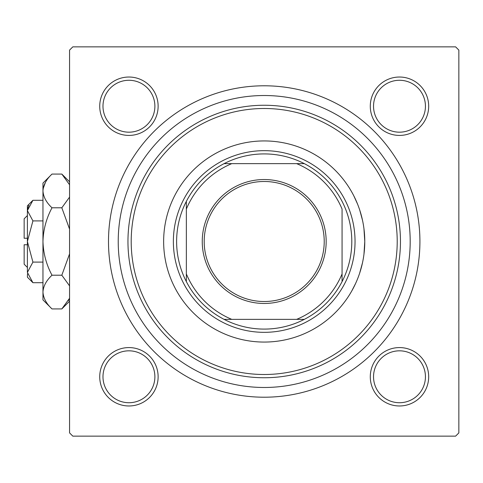 <?xml version="1.0" encoding="UTF-8"?>
<svg xmlns="http://www.w3.org/2000/svg" width="483" height="483" viewBox="0 0 483 483"><rect width="100%" height="100%" fill="white"/><g stroke="black" fill="none" stroke-linecap="round" stroke-linejoin="round"><path stroke-width="0.72" d="M353.876 195.971L357.607 204.212M359.75 210.111L362.546 220.441M363.965 228.785L364.774 241.5L363.971 254.185M99.733 376.776A29.197 29.197 0 0 1 128.931 347.579A29.197 29.197 0 0 1 158.128 376.776A29.197 29.197 0 0 1 128.931 405.974A29.197 29.197 0 0 1 99.733 376.776M154.886 376.776A25.955 25.955 0 0 0 128.931 350.821A25.955 25.955 0 0 0 102.982 376.776A25.955 25.955 0 0 0 128.931 402.725A25.955 25.955 0 0 0 154.886 376.776M99.733 106.224A29.197 29.197 0 0 1 128.931 77.026A29.197 29.197 0 0 1 158.128 106.224A29.197 29.197 0 0 1 128.931 135.421A29.197 29.197 0 0 1 99.733 106.224M154.886 106.224A25.955 25.955 0 0 0 128.931 80.275A25.955 25.955 0 0 0 102.982 106.224A25.955 25.955 0 0 0 128.931 132.179A25.955 25.955 0 0 0 154.886 106.224M370.286 106.224A29.197 29.197 0 0 1 399.483 77.026A29.197 29.197 0 0 1 428.681 106.224A29.197 29.197 0 0 1 399.483 135.421A29.197 29.197 0 0 1 370.286 106.224M425.438 106.224A25.955 25.955 0 0 0 399.483 80.275A25.955 25.955 0 0 0 373.534 106.224A25.955 25.955 0 0 0 399.483 132.179A25.955 25.955 0 0 0 425.438 106.224M370.286 376.776A29.197 29.197 0 0 1 399.483 347.579A29.197 29.197 0 0 1 428.681 376.776A29.197 29.197 0 0 1 399.483 405.974A29.197 29.197 0 0 1 370.286 376.776M425.438 376.776A25.955 25.955 0 0 0 399.483 350.821A25.955 25.955 0 0 0 373.534 376.776A25.955 25.955 0 0 0 399.483 402.725A25.955 25.955 0 0 0 425.438 376.776M108.494 241.5A155.713 155.713 0 0 1 264.207 85.787A155.713 155.713 0 0 1 419.92 241.5A155.713 155.713 0 0 1 264.207 397.213A155.713 155.713 0 0 1 108.494 241.5M455.608 46.857L72.812 46.857L69.564 50.105L69.564 432.895L72.812 436.143L455.608 436.143L458.85 432.895L458.85 50.105L455.608 46.857M362.461 262.933L359.648 273.197M355.579 283.509L351.847 290.826M349.988 293.984L349.354 295.01M364.774 241.5A100.567 100.567 0 0 0 264.207 140.933A100.567 100.567 0 0 0 163.64 241.5A100.567 100.567 0 0 0 264.207 342.067A100.567 100.567 0 0 0 364.774 241.5M131.201 241.5A133.006 133.006 0 0 0 264.207 374.506A133.006 133.006 0 0 0 397.213 241.5A133.006 133.006 0 0 0 264.207 108.494A133.006 133.006 0 0 0 131.201 241.5M400.455 241.5A136.248 136.248 0 0 1 264.207 377.748A136.248 136.248 0 0 1 127.959 241.5A136.248 136.248 0 0 1 264.207 105.252A136.248 136.248 0 0 1 400.455 241.5M118.226 241.5A145.981 145.981 0 0 0 264.207 387.481A145.981 145.981 0 0 0 410.188 241.5A145.981 145.981 0 0 0 264.207 95.519A145.981 145.981 0 0 0 118.226 241.5M264.207 179.537A61.963 61.963 0 0 1 326.17 241.5A61.963 61.963 0 0 1 264.207 303.463A61.963 61.963 0 0 1 202.25 241.5A61.963 61.963 0 0 1 264.207 179.537M264.207 301.513A60.013 60.013 0 0 0 324.22 241.5A60.013 60.013 0 0 0 264.207 181.487A60.013 60.013 0 0 0 204.194 241.5A60.013 60.013 0 0 0 264.207 301.513M264.207 153.914A87.586 87.586 0 0 0 224.082 163.64L231.768 163.64L224.082 163.64A87.586 87.586 0 0 0 186.353 281.625L186.353 273.939L186.353 281.625A87.586 87.586 0 0 0 304.332 319.36L296.647 319.36L304.332 319.36A87.586 87.586 0 0 0 342.067 281.625L342.067 209.061A84.344 84.344 0 0 0 296.647 163.64L231.768 163.64A84.344 84.344 0 0 0 186.353 209.061L186.353 273.939A84.344 84.344 0 0 0 231.768 319.36L296.647 319.36A84.344 84.344 0 0 0 342.067 273.939L342.067 281.625A87.586 87.586 0 0 0 304.332 163.64L296.647 163.64L304.332 163.64A87.586 87.586 0 0 0 264.207 153.914M264.207 332.334A90.834 90.834 0 0 1 173.373 241.5A90.834 90.834 0 0 1 264.207 150.666A90.834 90.834 0 0 1 355.041 241.5A90.834 90.834 0 0 1 264.207 332.334M224.082 319.36L231.768 319.36L224.082 319.36M186.353 201.375L186.353 209.061L186.353 201.375M27.392 267.455L24.15 264.207L24.15 244.742L27.392 244.742M27.507 273.825L27.392 277.182L32.916 282.706L27.392 272.406L32.916 262.1L27.392 241.5L32.916 220.9L27.392 210.594L32.916 200.294L42.963 200.294M32.916 220.9L42.963 220.9M28.932 205.299L27.507 209.175M32.916 282.706L42.963 282.706M32.916 262.1L42.963 262.1M68.369 300.698L69.564 298.259L61.83 308.927L52.001 308.927L42.963 299.895L42.963 183.105L52.001 174.073L61.83 174.073L69.564 184.741M52.001 308.927C46.35 303.68 43.343 298.059 42.963 292.07C43.313 286.147 46.32 280.532 52.001 275.213C46.332 264.63 43.325 253.394 42.963 241.5C43.325 229.588 46.338 218.346 52.001 207.787C46.35 202.54 43.343 196.919 42.963 190.93C43.313 185.007 46.32 179.392 52.001 174.073M52.001 207.787L61.83 207.787L69.564 229.123M69.564 197.118L61.83 207.787M45.462 182.302L43.15 188.605M42.963 292.07L43.15 294.395M52.001 275.213L61.83 275.213L69.564 285.882M69.564 253.877L61.83 275.213M27.392 272.406L27.392 205.818L32.916 200.294M27.392 238.258L24.15 238.258L24.15 218.793L27.392 215.545M69.564 301.193L61.83 308.927M69.564 181.807L61.83 174.073"/></g></svg>
